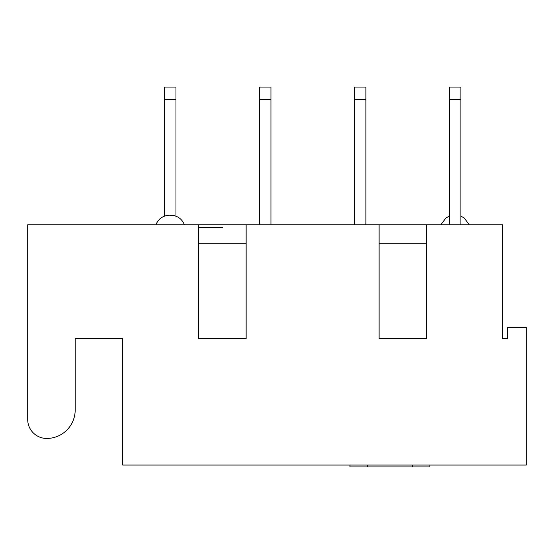 <?xml version="1.0" encoding="UTF-8"?>
<svg xmlns="http://www.w3.org/2000/svg" width="554" height="554" viewBox="0 0 554 554"><rect width="100%" height="100%" fill="white"/><g stroke="black" fill="none" stroke-linecap="round" stroke-linejoin="round"><path stroke-width="0.83" d="M270.941 99.401L270.941 87.054L259.542 87.054L259.542 99.401L270.941 99.401L270.941 224.765M259.542 224.765L259.542 99.401M365.91 99.401L365.91 87.054L354.518 87.054L354.518 99.401L365.91 99.401L365.91 224.765M354.518 224.765L354.518 99.401M175.971 99.401L175.971 87.054L164.573 87.054L164.573 99.401L175.971 99.401L175.971 216.171M164.573 216.088L164.573 99.401M460.886 99.401L460.886 87.054L449.488 87.054L449.488 99.401L460.886 99.401L460.886 224.765M449.488 224.765L449.488 99.401M122.669 338.729L122.669 465.041L526.3 465.041L526.3 327.338L507.305 327.338L507.305 338.729L502.554 338.729L502.554 224.765L426.58 224.765L426.58 338.729L379.095 338.729L379.095 224.765L246.135 224.765L246.135 338.729L198.651 338.729L198.651 224.765L27.7 224.765L27.7 419.454A18.995 18.995 0 0 0 46.695 438.449A28.489 28.489 0 0 0 75.185 409.96L75.185 338.729L122.669 338.729L122.669 408.063M222.389 227.479L198.651 227.479M170.154 215.271L170.971 215.271L170.154 215.271M438.214 224.765L367.461 224.765M379.095 243.76L426.58 243.76M429.911 466.946L429.911 465.041L429.911 466.946L349.976 466.946L349.976 465.041M257.769 224.765L187.017 224.765M198.651 243.76L246.135 243.76M502.554 338.729L507.305 338.729M367.558 465.041L367.558 466.946M412.321 465.041L412.321 466.946M184.406 224.765C181.913 218.788 177.432 215.624 170.971 215.271M155.909 224.765C158.402 218.788 162.876 215.624 169.344 215.271M469.314 224.765L464.114 217.881L460.886 216.171M440.825 224.765L446.032 217.881L449.488 216.088"/></g></svg>

